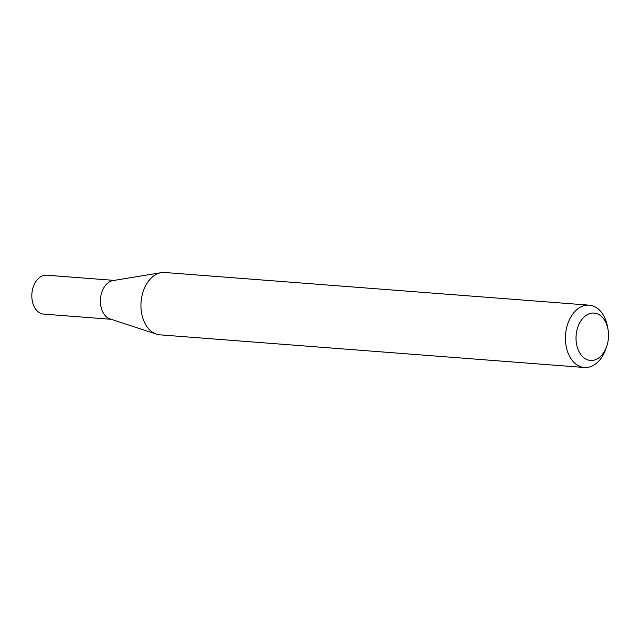 <?xml version="1.0" encoding="UTF-8"?>
<svg xmlns="http://www.w3.org/2000/svg" width="640" height="640" viewBox="0 0 640 640"><rect width="100%" height="100%" fill="white"/><g stroke="black" fill="none" stroke-linecap="round" stroke-linejoin="round"><path stroke-width="0.96" d="M606.68 346.464L605.76 349.112A31.264 21.32 -85.6 0 1 584.408 367.504L159.928 334.84A31.264 21.32 -85.6 0 1 157.72 334.496A31.264 21.32 -85.6 0 1 156.472 334.144L110.088 318.952A19.512 13.304 -85.6 0 1 100.472 298.912A19.512 13.304 -85.6 0 1 113.04 280.576L161.2 272.656A31.264 21.32 -85.6 0 1 164.728 272.496L589.2 305.16A31.264 21.32 -85.6 0 1 591.416 305.504A31.264 21.32 -85.6 0 1 607.496 326.6L608 329.36A23.76 16.2 94.4 0 0 595.776 313.32A23.76 16.2 94.4 0 0 576.4 333.04A23.76 16.2 94.4 0 0 588.776 360.184A23.76 16.2 94.4 0 0 606.68 346.464A23.76 16.2 94.4 0 0 608 329.36M111.144 319.304L43.672 314.112A19.512 13.304 -85.6 0 1 42.296 313.896A19.512 13.304 -85.6 0 1 32 292.616A19.512 13.304 -85.6 0 1 46.672 275.2L114.144 280.392M156.472 334.144A31.264 21.32 -85.6 0 1 141.072 302.032A31.264 21.32 -85.6 0 1 161.2 272.656M584.408 367.504A31.264 21.32 -85.6 0 1 582.2 367.16A31.264 21.32 -85.6 0 1 565.704 333.064A31.264 21.32 -85.6 0 1 589.2 305.16"/></g></svg>
